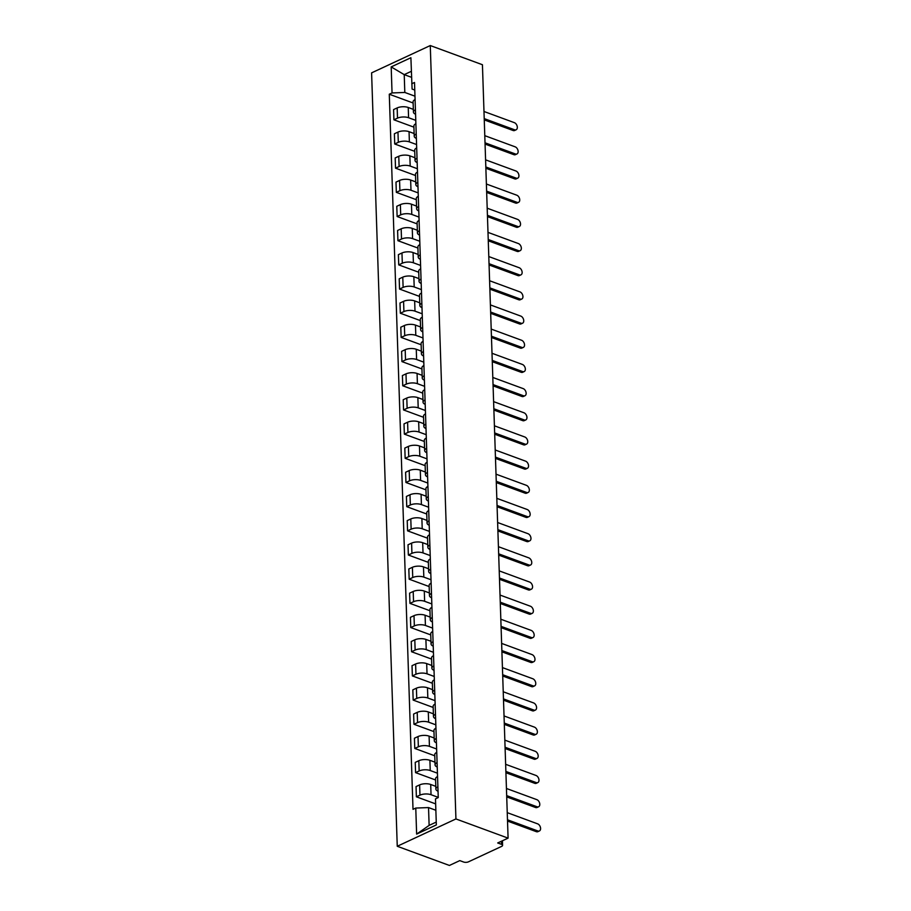 <?xml version="1.0" encoding="UTF-8"?>
<svg xmlns="http://www.w3.org/2000/svg" width="911" height="911" viewBox="0 0 911 911"><rect width="100%" height="100%" fill="white"/><g stroke="black" fill="none" stroke-linecap="round" stroke-linejoin="round"><path stroke-width="1.37" d="M502.439 840.762L502.587 845.351A3.405 1.423 178.1 0 1 501.654 846.376L468.436 861.84A3.405 1.423 178.1 0 1 463.619 862.022L459.793 860.61L449.408 865.45L397.253 846.273L455.933 818.943L430.277 45.55L482.431 64.727L508.087 838.131L455.933 818.943M430.277 45.55L371.597 72.869L397.253 846.273M502.587 845.351A3.405 1.423 178.1 0 0 501.528 844.372L501.426 841.229M508.087 838.131L497.702 842.96L501.528 844.372M413.332 109.366L408.242 107.487A7.846 3.257 178.1 0 0 397.162 107.919L393.586 109.582L393.916 119.808L397.503 118.145A7.846 3.257 -1.9 0 1 408.584 117.724L415.78 120.366M415.086 99.572A7.846 3.257 178.1 0 0 413.082 101.85L413.423 112.076A7.846 3.257 -1.9 0 1 415.427 109.798M413.924 127.164L393.916 119.808M415.575 114.217A7.846 3.257 -1.9 0 1 413.423 112.076M414.129 133.541L409.05 131.674A7.846 3.257 178.1 0 0 397.959 132.095L394.383 133.758L394.725 143.995L398.301 142.321A7.846 3.257 -1.9 0 1 409.381 141.9L416.578 144.542M415.894 123.748A7.846 3.257 178.1 0 0 413.879 126.025L414.22 136.263A7.846 3.257 -1.9 0 1 416.225 133.974M414.721 151.34L394.725 143.995M416.373 138.404A7.846 3.257 -1.9 0 1 414.22 136.263M414.938 157.717L409.848 155.849A7.846 3.257 178.1 0 0 398.767 156.271L395.18 157.933L395.522 168.171L399.109 166.497A7.846 3.257 -1.9 0 1 410.189 166.075L417.386 168.729M416.691 147.924A7.846 3.257 178.1 0 0 414.687 150.213L415.029 160.438A7.846 3.257 -1.9 0 1 417.033 158.161M415.518 175.527L395.522 168.171M417.181 162.579A7.846 3.257 -1.9 0 1 415.029 160.438M415.735 181.893L410.645 180.025A7.846 3.257 178.1 0 0 399.565 180.446L395.989 182.12L396.331 192.346L399.906 190.684A7.846 3.257 -1.9 0 1 410.986 190.251L418.183 192.904M417.489 172.111A7.846 3.257 178.1 0 0 415.484 174.388L415.826 184.614A7.846 3.257 -1.9 0 1 417.83 182.337M416.327 199.703L396.331 192.346M417.978 186.755A7.846 3.257 -1.9 0 1 415.826 184.614M416.532 206.08L411.453 204.201A7.846 3.257 178.1 0 0 400.373 204.633L396.786 206.296L397.128 216.522L400.703 214.859A7.846 3.257 -1.9 0 1 411.795 214.438L418.98 217.08M418.297 196.286A7.846 3.257 178.1 0 0 416.293 198.564L416.623 208.79A7.846 3.257 -1.9 0 1 418.639 206.512M417.124 223.878L397.128 216.522M418.787 210.931A7.846 3.257 -1.9 0 1 416.623 208.79M417.34 230.255L412.25 228.388A7.846 3.257 178.1 0 0 401.17 228.809L397.595 230.472L397.925 240.698L401.512 239.035A7.846 3.257 -1.9 0 1 412.592 238.614L419.789 241.256M419.094 220.462A7.846 3.257 178.1 0 0 417.09 222.739L417.432 232.977A7.846 3.257 -1.9 0 1 419.436 230.688M417.933 248.054L397.925 240.698M419.584 235.118A7.846 3.257 -1.9 0 1 417.432 232.977M418.138 254.431L413.059 252.563A7.846 3.257 178.1 0 0 401.967 252.985L398.392 254.647L398.733 264.885L402.309 263.211A7.846 3.257 -1.9 0 1 413.4 262.789L420.586 265.443M419.903 244.638A7.846 3.257 178.1 0 0 417.887 246.915L418.229 257.153A7.846 3.257 -1.9 0 1 420.244 254.875M418.73 272.241L398.733 264.885M420.381 259.293A7.846 3.257 -1.9 0 1 418.229 257.153M418.946 278.607L413.856 276.739A7.846 3.257 178.1 0 0 402.776 277.16L399.2 278.834L399.53 289.06L403.117 287.398A7.846 3.257 -1.9 0 1 414.198 286.965L421.394 289.618M420.7 268.813A7.846 3.257 178.1 0 0 418.696 271.102L419.037 281.328A7.846 3.257 -1.9 0 1 421.041 279.051M419.538 296.417L399.53 289.06M421.189 283.469A7.846 3.257 -1.9 0 1 419.037 281.328M419.743 302.794L414.664 300.915A7.846 3.257 178.1 0 0 403.573 301.347L399.997 303.01L400.339 313.236L403.915 311.573A7.846 3.257 -1.9 0 1 414.995 311.152L422.192 313.794M421.508 293A7.846 3.257 178.1 0 0 419.493 295.278L419.834 305.504A7.846 3.257 -1.9 0 1 421.839 303.226M420.335 320.592L400.339 313.236M421.987 307.645A7.846 3.257 -1.9 0 1 419.834 305.504M420.552 326.969L415.462 325.102A7.846 3.257 178.1 0 0 404.382 325.523L400.794 327.186L401.136 337.412L404.723 335.749A7.846 3.257 -1.9 0 1 415.803 335.328L423 337.97M422.305 317.176A7.846 3.257 178.1 0 0 420.301 319.454L420.643 329.68A7.846 3.257 -1.9 0 1 422.647 327.402M421.144 344.768L401.136 337.412M422.795 331.832A7.846 3.257 -1.9 0 1 420.643 329.68M421.349 351.145L416.27 349.277A7.846 3.257 178.1 0 0 405.179 349.699L401.603 351.361L401.945 361.599L405.52 359.925A7.846 3.257 -1.9 0 1 416.6 359.503L423.797 362.145M423.103 341.352A7.846 3.257 178.1 0 0 421.098 343.629L421.44 353.867A7.846 3.257 -1.9 0 1 423.444 351.578M421.941 368.955L401.945 361.599M423.592 356.007A7.846 3.257 -1.9 0 1 421.44 353.867M422.157 375.321L417.067 373.453A7.846 3.257 178.1 0 0 405.987 373.874L402.4 375.548L402.742 385.774L406.317 384.112A7.846 3.257 -1.9 0 1 417.409 383.679L424.606 386.332M423.911 365.527A7.846 3.257 178.1 0 0 421.907 367.816L422.237 378.042A7.846 3.257 -1.9 0 1 424.253 375.765M422.738 393.131L402.742 385.774M424.401 380.183A7.846 3.257 -1.9 0 1 422.237 378.042M422.955 399.508L417.864 397.629A7.846 3.257 178.1 0 0 406.784 398.05L403.209 399.724L403.55 409.95L407.126 408.287A7.846 3.257 -1.9 0 1 418.206 407.866L425.403 410.508M424.708 389.714A7.846 3.257 178.1 0 0 422.704 391.992L423.046 402.218A7.846 3.257 -1.9 0 1 425.05 399.94M423.547 417.306L403.55 409.95M425.198 404.359A7.846 3.257 -1.9 0 1 423.046 402.218M423.752 423.683L418.673 421.816A7.846 3.257 178.1 0 0 407.593 422.237L404.006 423.9L404.347 434.126L407.923 432.463A7.846 3.257 -1.9 0 1 419.014 432.042L426.2 434.684M425.517 413.89A7.846 3.257 178.1 0 0 423.513 416.168L423.843 426.394A7.846 3.257 -1.9 0 1 425.858 424.116M424.344 441.482L404.347 434.126M425.995 428.546A7.846 3.257 -1.9 0 1 423.843 426.394M424.56 447.859L419.47 445.991A7.846 3.257 178.1 0 0 408.39 446.413L404.814 448.075L405.144 458.313L408.732 456.639A7.846 3.257 -1.9 0 1 419.812 456.217L427.008 458.859M426.314 438.066A7.846 3.257 178.1 0 0 424.31 440.343L424.651 450.581A7.846 3.257 -1.9 0 1 426.655 448.292M425.152 465.669L405.144 458.313M426.803 452.721A7.846 3.257 -1.9 0 1 424.651 450.581M425.357 472.035L420.278 470.167A7.846 3.257 178.1 0 0 409.187 470.588L405.611 472.262L405.953 482.488L409.529 480.814A7.846 3.257 -1.9 0 1 420.609 480.393L427.806 483.046M427.122 462.241A7.846 3.257 178.1 0 0 425.107 464.53L425.448 474.756A7.846 3.257 -1.9 0 1 427.453 472.479M425.949 489.845L405.953 482.488M427.601 476.897A7.846 3.257 -1.9 0 1 425.448 474.756M426.166 496.222L421.076 494.343A7.846 3.257 178.1 0 0 409.996 494.764L406.408 496.438L406.75 506.664L410.337 505.001A7.846 3.257 -1.9 0 1 421.417 504.58L428.614 507.222M427.919 486.428A7.846 3.257 178.1 0 0 425.915 488.706L426.257 498.932A7.846 3.257 -1.9 0 1 428.261 496.654M426.758 514.02L406.75 506.664M428.409 501.073A7.846 3.257 -1.9 0 1 426.257 498.932M426.963 520.397L421.884 518.53A7.846 3.257 178.1 0 0 410.793 518.951L407.217 520.614L407.559 530.84L411.134 529.177A7.846 3.257 -1.9 0 1 422.214 528.756L429.411 531.398M428.728 510.604A7.846 3.257 178.1 0 0 426.712 512.882L427.054 523.108A7.846 3.257 -1.9 0 1 429.058 520.83M427.555 538.196L407.559 530.84M429.206 525.26A7.846 3.257 -1.9 0 1 427.054 523.108M427.771 544.573L422.681 542.705A7.846 3.257 178.1 0 0 411.601 543.127L408.014 544.789L408.356 555.027L411.931 553.353A7.846 3.257 -1.9 0 1 423.023 552.931L430.22 555.573M429.525 534.78A7.846 3.257 178.1 0 0 427.521 537.057L427.851 547.295A7.846 3.257 -1.9 0 1 429.867 545.006M428.352 562.372L408.356 555.027M430.015 549.435A7.846 3.257 -1.9 0 1 427.851 547.295M428.569 568.749L423.478 566.881A7.846 3.257 178.1 0 0 412.398 567.302L408.823 568.976L409.164 579.202L412.74 577.528A7.846 3.257 -1.9 0 1 423.82 577.107L431.017 579.76M430.322 558.955A7.846 3.257 178.1 0 0 428.318 561.244L428.66 571.47A7.846 3.257 -1.9 0 1 430.664 569.193M429.161 586.559L409.164 579.202M430.812 573.611A7.846 3.257 -1.9 0 1 428.66 571.47M429.366 592.924L424.287 591.057A7.846 3.257 178.1 0 0 413.207 591.478L409.62 593.152L409.961 603.378L413.537 601.715A7.846 3.257 -1.9 0 1 424.628 601.294L431.814 603.936M431.131 583.142A7.846 3.257 178.1 0 0 429.127 585.42L429.457 595.646A7.846 3.257 -1.9 0 1 431.472 593.368M429.958 610.734L409.961 603.378M431.62 597.787A7.846 3.257 -1.9 0 1 429.457 595.646M430.174 617.111L425.084 615.232A7.846 3.257 178.1 0 0 414.004 615.665L410.428 617.328L410.759 627.554L414.346 625.891A7.846 3.257 -1.9 0 1 425.426 625.47L432.623 628.112M431.928 607.318A7.846 3.257 178.1 0 0 429.924 609.596L430.265 619.822A7.846 3.257 -1.9 0 1 432.269 617.544M430.766 634.91L410.759 627.554M432.418 621.962A7.846 3.257 -1.9 0 1 430.265 619.822M430.971 641.287L425.892 639.42A7.846 3.257 178.1 0 0 414.801 639.841L411.225 641.503L411.567 651.741L415.143 650.067A7.846 3.257 -1.9 0 1 426.234 649.645L433.42 652.287M432.736 631.494A7.846 3.257 178.1 0 0 430.721 633.771L431.062 644.009A7.846 3.257 -1.9 0 1 433.078 641.72M431.563 659.086L411.567 651.741M433.215 646.15A7.846 3.257 -1.9 0 1 431.062 644.009M431.78 665.463L426.69 663.595A7.846 3.257 178.1 0 0 415.61 664.017L412.034 665.679L412.364 675.916L415.951 674.242A7.846 3.257 -1.9 0 1 427.031 673.821L434.228 676.474M433.534 655.669A7.846 3.257 178.1 0 0 431.529 657.958L431.871 668.184A7.846 3.257 -1.9 0 1 433.875 665.907M432.372 683.273L412.364 675.916M434.023 670.325A7.846 3.257 -1.9 0 1 431.871 668.184M432.577 689.638L427.498 687.771A7.846 3.257 178.1 0 0 416.407 688.192L412.831 689.866L413.173 700.092L416.748 698.43A7.846 3.257 -1.9 0 1 427.828 697.997L435.025 700.65M434.342 679.857A7.846 3.257 178.1 0 0 432.326 682.134L432.668 692.36A7.846 3.257 -1.9 0 1 434.672 690.082M433.169 707.448L413.173 700.092M434.82 694.501A7.846 3.257 -1.9 0 1 432.668 692.36M433.385 713.825L428.295 711.947A7.846 3.257 178.1 0 0 417.215 712.379L413.628 714.042L413.97 724.268L417.557 722.605A7.846 3.257 -1.9 0 1 428.637 722.184L435.834 724.826M435.139 704.032A7.846 3.257 178.1 0 0 433.135 706.31L433.477 716.536A7.846 3.257 -1.9 0 1 435.481 714.258M433.966 731.624L413.97 724.268M435.629 718.677A7.846 3.257 -1.9 0 1 433.477 716.536M434.183 738.001L429.092 736.134A7.846 3.257 178.1 0 0 418.012 736.555L414.437 738.217L414.778 748.443L418.354 746.781A7.846 3.257 -1.9 0 1 429.434 746.36L436.631 749.001M435.936 728.208A7.846 3.257 178.1 0 0 433.932 730.485L434.274 740.723A7.846 3.257 -1.9 0 1 436.278 738.434M434.775 755.8L414.778 748.443M436.426 742.864A7.846 3.257 -1.9 0 1 434.274 740.723M434.98 762.177L429.901 760.309A7.846 3.257 178.1 0 0 418.821 760.731L415.234 762.393L415.575 772.63L419.151 770.957A7.846 3.257 -1.9 0 1 430.243 770.535L437.428 773.188M436.745 752.384A7.846 3.257 178.1 0 0 434.741 754.661L435.071 764.898A7.846 3.257 -1.9 0 1 437.086 762.621M435.572 779.987L415.575 772.63M437.234 767.039A7.846 3.257 -1.9 0 1 435.071 764.898M435.788 786.352L430.698 784.485A7.846 3.257 178.1 0 0 419.618 784.906L416.042 786.58L416.373 796.806L419.96 795.144A7.846 3.257 -1.9 0 1 431.04 794.711L438.237 797.364M437.542 776.559A7.846 3.257 178.1 0 0 435.538 778.848L435.879 789.074A7.846 3.257 -1.9 0 1 437.884 786.797M435.652 803.889L416.373 796.806M438.032 791.215A7.846 3.257 -1.9 0 1 435.879 789.074M411.544 77.321L404.222 74.634L404.814 92.455L414.972 96.19M414.767 90.052L412.091 89.062L410.895 57.723L391.183 66.902L404.222 74.634L411.351 71.309M435.868 810.266L428.534 807.579L429.127 825.4L416.634 834.1L436.346 824.922L435.481 798.879L438.248 797.592L414.516 82.48L411.761 83.755M416.634 834.1L415.769 808.057L428.534 807.579M404.814 92.455L392.049 92.945L389.282 94.22L413.013 809.344L415.769 808.057M392.049 92.945L391.183 66.902M429.127 825.4L436.255 822.075M413.116 102.989L389.282 94.22M484.219 118.612L514.613 129.795A3.917 2.551 65 0 0 516.138 129.783L514.624 130.489A3.917 2.551 -115 0 1 513.087 130.501L484.265 119.899M516.138 129.783A3.917 2.551 65 0 0 517.175 126.208A3.917 2.551 65 0 0 514.373 122.666L483.98 111.484M485.016 142.799L515.41 153.97A3.917 2.551 65 0 0 516.947 153.959L515.421 154.665A3.917 2.551 -115 0 1 513.884 154.676L485.062 144.086M516.947 153.959A3.917 2.551 65 0 0 517.983 150.383A3.917 2.551 65 0 0 515.17 146.842L484.777 135.659M485.825 166.975L516.207 178.146A3.917 2.551 65 0 0 517.744 178.135L516.218 178.852A3.917 2.551 -115 0 1 514.681 178.863L485.859 168.262M517.744 178.135A3.917 2.551 65 0 0 518.78 174.57A3.917 2.551 65 0 0 515.979 171.017L485.586 159.846M486.622 191.151L517.015 202.322A3.917 2.551 65 0 0 518.553 202.322L517.027 203.028A3.917 2.551 -115 0 1 515.489 203.039L486.668 192.437M518.553 202.322A3.917 2.551 65 0 0 519.589 198.746A3.917 2.551 65 0 0 516.776 195.193L486.383 184.022M487.431 215.326L517.812 226.509A3.917 2.551 65 0 0 519.35 226.497L517.824 227.203A3.917 2.551 -115 0 1 516.286 227.215L487.465 216.613M519.35 226.497A3.917 2.551 65 0 0 520.386 222.922A3.917 2.551 65 0 0 517.573 219.38L487.191 208.198M488.228 239.502L518.621 250.684A3.917 2.551 65 0 0 520.158 250.673L518.632 251.379A3.917 2.551 -115 0 1 517.095 251.39L488.273 240.789M520.158 250.673A3.917 2.551 65 0 0 521.194 247.097A3.917 2.551 65 0 0 518.382 243.556L487.989 232.373M489.025 263.689L519.418 274.86A3.917 2.551 65 0 0 520.955 274.849L519.429 275.566A3.917 2.551 -115 0 1 517.892 275.577L489.07 264.976M520.955 274.849A3.917 2.551 65 0 0 521.992 271.284A3.917 2.551 65 0 0 519.179 267.732L488.797 256.56M489.833 287.865L520.227 299.036A3.917 2.551 65 0 0 521.764 299.036L520.238 299.742A3.917 2.551 -115 0 1 518.701 299.753L489.879 289.151M521.764 299.036A3.917 2.551 65 0 0 522.789 295.46A3.917 2.551 65 0 0 519.987 291.907L489.594 280.736M490.63 312.04L521.024 323.223A3.917 2.551 65 0 0 522.561 323.211L521.035 323.917A3.917 2.551 -115 0 1 519.498 323.929L490.676 313.327M522.561 323.211A3.917 2.551 65 0 0 523.597 319.636A3.917 2.551 65 0 0 520.785 316.094L490.403 304.912M491.439 336.216L521.821 347.398A3.917 2.551 65 0 0 523.358 347.387L521.832 348.093A3.917 2.551 -115 0 1 520.295 348.104L491.473 337.503M523.358 347.387A3.917 2.551 65 0 0 524.394 343.811A3.917 2.551 65 0 0 521.593 340.27L491.2 329.087M492.236 360.403L522.629 371.574A3.917 2.551 65 0 0 524.167 371.563L522.641 372.28A3.917 2.551 -115 0 1 521.103 372.28L492.282 361.69M524.167 371.563A3.917 2.551 65 0 0 525.203 367.998A3.917 2.551 65 0 0 522.39 364.446L491.997 353.274M493.045 384.579L523.426 395.75A3.917 2.551 65 0 0 524.964 395.738L523.438 396.456A3.917 2.551 -115 0 1 521.901 396.467L493.079 385.865M524.964 395.738A3.917 2.551 65 0 0 526 392.174A3.917 2.551 65 0 0 523.199 388.621L492.805 377.45M493.842 408.754L524.235 419.937A3.917 2.551 65 0 0 525.772 419.925L524.246 420.631A3.917 2.551 -115 0 1 522.709 420.643L493.887 410.041M525.772 419.925A3.917 2.551 65 0 0 526.809 416.35A3.917 2.551 65 0 0 523.996 412.797L493.603 401.626M494.639 432.93L525.032 444.112A3.917 2.551 65 0 0 526.569 444.101L525.043 444.807A3.917 2.551 -115 0 1 523.506 444.819L494.684 434.217M526.569 444.101A3.917 2.551 65 0 0 527.606 440.525A3.917 2.551 65 0 0 524.793 436.984L494.411 425.801M495.447 457.117L525.841 468.288A3.917 2.551 65 0 0 527.378 468.277L525.852 468.994A3.917 2.551 -115 0 1 524.315 468.994L495.493 458.404M527.378 468.277A3.917 2.551 65 0 0 528.403 464.712A3.917 2.551 65 0 0 525.601 461.16L495.208 449.988M496.244 481.293L526.638 492.464A3.917 2.551 65 0 0 528.175 492.452L526.649 493.17A3.917 2.551 -115 0 1 525.112 493.181L496.29 482.579M528.175 492.452A3.917 2.551 65 0 0 529.211 488.888A3.917 2.551 65 0 0 526.399 485.335L496.017 474.164M497.053 505.468L527.435 516.651A3.917 2.551 65 0 0 528.972 516.639L527.446 517.346A3.917 2.551 -115 0 1 525.909 517.357L497.099 506.755M528.972 516.639A3.917 2.551 65 0 0 530.008 513.064A3.917 2.551 65 0 0 527.207 509.511L496.814 498.34M497.85 529.644L528.243 540.827A3.917 2.551 65 0 0 529.781 540.815L528.255 541.521A3.917 2.551 -115 0 1 526.717 541.533L497.896 530.931M529.781 540.815A3.917 2.551 65 0 0 530.817 537.239A3.917 2.551 65 0 0 528.004 533.698L497.611 522.515M498.659 553.831L529.04 565.002A3.917 2.551 65 0 0 530.578 564.991L529.052 565.708A3.917 2.551 -115 0 1 527.515 565.708L498.693 555.118M530.578 564.991A3.917 2.551 65 0 0 531.614 561.415A3.917 2.551 65 0 0 528.813 557.874L498.419 546.691M499.456 578.007L529.849 589.178A3.917 2.551 65 0 0 531.386 589.166L529.86 589.884A3.917 2.551 -115 0 1 528.323 589.895L499.501 579.294M531.386 589.166A3.917 2.551 65 0 0 532.423 585.602A3.917 2.551 65 0 0 529.61 582.049L499.217 570.878M500.264 602.182L530.646 613.354A3.917 2.551 65 0 0 532.183 613.354L530.657 614.06A3.917 2.551 -115 0 1 529.12 614.071L500.298 603.469M532.183 613.354A3.917 2.551 65 0 0 533.22 609.778A3.917 2.551 65 0 0 530.407 606.225L500.025 595.054M501.061 626.358L531.455 637.541A3.917 2.551 65 0 0 532.992 637.529L531.466 638.235A3.917 2.551 -115 0 1 529.929 638.247L501.107 627.645M532.992 637.529A3.917 2.551 65 0 0 534.017 633.954A3.917 2.551 65 0 0 531.215 630.412L500.822 619.229M501.859 650.545L532.252 661.716A3.917 2.551 65 0 0 533.789 661.705L532.263 662.411A3.917 2.551 -115 0 1 530.726 662.422L501.904 651.832M533.789 661.705A3.917 2.551 65 0 0 534.825 658.129A3.917 2.551 65 0 0 532.013 654.588L501.631 643.405M502.667 674.721L533.06 685.892A3.917 2.551 65 0 0 534.586 685.881L533.072 686.598A3.917 2.551 -115 0 1 531.534 686.609L502.713 676.008M534.586 685.881A3.917 2.551 65 0 0 535.622 682.316A3.917 2.551 65 0 0 532.821 678.763L502.428 667.592M503.464 698.896L533.857 710.068A3.917 2.551 65 0 0 535.395 710.068L533.869 710.774A3.917 2.551 -115 0 1 532.331 710.785L503.51 700.183M535.395 710.068A3.917 2.551 65 0 0 536.431 706.492A3.917 2.551 65 0 0 533.618 702.939L503.236 691.768M504.273 723.072L534.655 734.255A3.917 2.551 65 0 0 536.192 734.243L534.666 734.949A3.917 2.551 -115 0 1 533.129 734.961L504.307 724.359M536.192 734.243A3.917 2.551 65 0 0 537.228 730.668A3.917 2.551 65 0 0 534.427 727.126L504.034 715.944M505.07 747.248L535.463 758.43A3.917 2.551 65 0 0 537 758.419L535.474 759.125A3.917 2.551 -115 0 1 533.937 759.136L505.115 748.535M537 758.419A3.917 2.551 65 0 0 538.037 754.843A3.917 2.551 65 0 0 535.224 751.302L504.831 740.119M505.878 771.435L536.26 782.606A3.917 2.551 65 0 0 537.797 782.595L536.272 783.312A3.917 2.551 -115 0 1 534.734 783.323L505.912 772.722M537.797 782.595A3.917 2.551 65 0 0 538.834 779.03A3.917 2.551 65 0 0 536.021 775.477L505.639 764.306M506.675 795.61L537.069 806.782A3.917 2.551 65 0 0 538.606 806.782L537.08 807.488A3.917 2.551 -115 0 1 535.543 807.499L506.721 796.897M538.606 806.782A3.917 2.551 65 0 0 539.642 803.206A3.917 2.551 65 0 0 536.83 799.653L506.436 788.482M507.473 819.786L537.866 830.969A3.917 2.551 65 0 0 539.403 830.957L537.877 831.663A3.917 2.551 -115 0 1 536.34 831.675L507.518 821.073M539.403 830.957A3.917 2.551 65 0 0 540.439 827.382A3.917 2.551 65 0 0 537.627 823.84L507.245 812.658M431.04 794.711L430.698 784.485M430.243 770.535L429.901 760.309M429.434 746.36L429.092 736.134M428.637 722.184L428.295 711.947M427.828 697.997L427.498 687.771M427.031 673.821L426.69 663.595M426.234 649.645L425.892 639.42M425.426 625.47L425.084 615.232M424.628 601.294L424.287 591.057M423.82 577.107L423.478 566.881M423.023 552.931L422.681 542.705M422.214 528.756L421.884 518.53M421.417 504.58L421.076 494.343M420.609 480.393L420.278 470.167M419.812 456.217L419.47 445.991M419.014 432.042L418.673 421.816M418.206 407.866L417.864 397.629M417.409 383.679L417.067 373.453M416.6 359.503L416.27 349.277M415.803 335.328L415.462 325.102M414.995 311.152L414.664 300.915M414.198 286.965L413.856 276.739M413.4 262.789L413.059 252.563M412.592 238.614L412.25 228.388M411.795 214.438L411.453 204.201M410.986 190.251L410.645 180.025M410.189 166.075L409.848 155.849M409.381 141.9L409.05 131.674M408.584 117.724L408.242 107.487M419.151 770.957L418.821 760.731M418.354 746.781L418.012 736.555M417.557 722.605L417.215 712.379M416.748 698.43L416.407 688.192M415.951 674.242L415.61 664.017M415.143 650.067L414.801 639.841M414.346 625.891L414.004 615.665M413.537 601.715L413.207 591.478M412.74 577.528L412.398 567.302M411.931 553.353L411.601 543.127M411.134 529.177L410.793 518.951M410.337 505.001L409.996 494.764M409.529 480.814L409.187 470.588M408.732 456.639L408.39 446.413M407.923 432.463L407.593 422.237M407.126 408.287L406.784 398.05M406.317 384.112L405.987 373.874M405.52 359.925L405.179 349.699M404.723 335.749L404.382 325.523M403.915 311.573L403.573 301.347M403.117 287.398L402.776 277.16M402.309 263.211L401.967 252.985M401.512 239.035L401.17 228.809M400.703 214.859L400.373 204.633M399.906 190.684L399.565 180.446M399.109 166.497L398.767 156.271M398.301 142.321L397.959 132.095M397.503 118.145L397.162 107.919M419.96 795.144L419.618 784.906M514.613 129.795L513.087 130.501M515.41 153.97L513.884 154.676M516.207 178.146L514.681 178.863M517.015 202.322L515.489 203.039M517.812 226.509L516.286 227.215M518.621 250.684L517.095 251.39M519.418 274.86L517.892 275.577M520.227 299.036L518.701 299.753M521.024 323.223L519.498 323.929M521.821 347.398L520.295 348.104M522.629 371.574L521.103 372.28M523.426 395.75L521.901 396.467M524.235 419.937L522.709 420.643M525.032 444.112L523.506 444.819M525.841 468.288L524.315 468.994M526.638 492.464L525.112 493.181M527.435 516.651L525.909 517.357M528.243 540.827L526.717 541.533M529.04 565.002L527.515 565.708M529.849 589.178L528.323 589.895M530.646 613.354L529.12 614.071M531.455 637.541L529.929 638.247M532.252 661.716L530.726 662.422M533.06 685.892L531.534 686.609M533.857 710.068L532.331 710.785M534.655 734.255L533.129 734.961M535.463 758.43L533.937 759.136M536.26 782.606L534.734 783.323M537.069 806.782L535.543 807.499M537.866 830.969L536.34 831.675"/></g></svg>
